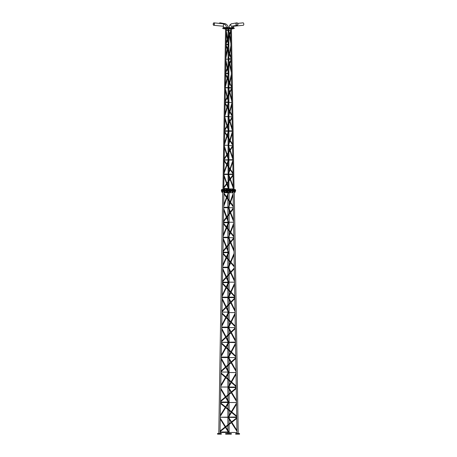 <?xml version="1.0" encoding="UTF-8"?>
<svg xmlns="http://www.w3.org/2000/svg" width="457" height="457" viewBox="0 0 457 457"><rect width="100%" height="100%" fill="white"/><g stroke="black" fill="none" stroke-linecap="round" stroke-linejoin="round"><path stroke-width="0.69" d="M237 433.544L236.983 432.471L220.023 432.471L220.028 431.985L228.808 431.985M236.977 432.225L236.737 417.487L220.217 417.247L236.732 417.001M236.732 417.247L236.498 402.508L220.508 402.508L220.514 402.023L228.808 402.023M236.492 402.263L236.252 387.525L228.803 387.525M236.246 387.279L236.006 372.541L228.803 372.541M236.006 372.301L235.778 358.528L221.005 371.735L221.017 371.073L235.772 357.882L235.766 357.563L221.239 357.563L221.245 357.077L228.197 357.077M235.761 357.317L235.521 342.579L221.434 342.339L235.515 342.093M235.515 342.339L235.275 327.6L221.725 327.6L221.731 327.109L228.808 327.109M235.275 327.355L235.035 312.617L228.803 312.617M235.029 312.371L234.789 297.633L222.165 297.393L222.468 281.843L234.321 268.705L234.31 267.996L222.479 281.106L223.41 223.816L233.801 236.897L233.79 236.098L223.422 223.05L223.919 192.517M228.808 297.147L234.784 297.147L233.087 192.763L223.919 192.763L223.924 192.277M238.217 433.544L234.275 191.237L234.881 192.003L235.184 191.289L234.572 191.289M218.789 433.544L222.725 191.237L222.428 191.289L222.73 192.003M220 433.544L220.034 431.659L236.755 418.423L236.743 417.812L220.046 431.031L220.263 417.487M220.268 417.247L220.508 402.508M220.508 402.263L220.76 387.039L236.246 387.039M220.754 387.279L220.999 372.055L228.808 372.055M220.999 372.301L221.479 342.579M221.485 342.339L221.976 312.131L228.808 312.131M221.971 312.371L222.216 297.393M220.034 431.659L220.046 431.031M236.726 416.675L220.491 403.451L220.503 402.828L236.715 416.041L236.726 416.675M236.269 388.473L220.52 401.697L220.531 401.052L236.258 387.85L236.269 388.473L236.258 387.85M236.24 386.713L220.977 373.5L220.988 372.866L236.229 386.062L236.24 386.713M235.772 357.882L235.778 358.528L221.005 371.735M235.749 356.751L221.468 343.555L221.474 342.904L235.738 356.077L235.749 356.751M221.496 341.767L235.292 328.583L221.496 341.767L221.508 341.088L235.281 327.92L235.292 328.583L235.281 327.92M235.264 326.789L235.252 326.092L221.965 312.942L221.953 313.611L235.264 326.789L235.252 326.092L221.965 312.942M221.993 311.097L234.795 297.958L234.807 298.644L221.982 311.805L221.993 311.097M234.778 296.827L222.439 283.677L222.45 282.974L234.767 296.102L234.778 296.827M228.197 282.655L222.456 282.655L222.462 282.169L234.538 282.169M222.468 281.843L222.479 281.106M228.197 267.671L222.696 267.671L222.708 267.185L228.808 267.185M234.292 266.859L234.275 266.105L222.936 253.012L222.925 253.744L234.292 266.859L234.275 266.105M228.197 252.687L222.942 252.687L222.947 252.201L228.808 252.201M222.97 251.093L233.818 237.789L233.83 238.543L222.953 251.881L222.97 251.093L222.953 251.881M233.818 237.709L223.187 237.709L223.193 237.223L228.808 237.223M223.41 223.816L223.422 223.05M228.197 222.725L223.427 222.725L223.439 222.239L233.567 222.239M228.734 417.824L228.871 418.401L228.734 417.824M228.877 416.064L228.728 416.664L228.877 416.064M228.728 387.862L228.871 388.45L228.728 387.862M228.877 386.091L228.728 386.702L228.877 386.091M228.728 357.9L228.877 358.499L228.728 357.9M228.877 356.112L228.723 356.734L228.877 356.112M228.723 327.937L228.877 328.554L228.723 327.937M228.883 326.127L228.723 326.772L228.883 326.127M228.723 297.975L228.883 298.61L228.723 297.975M228.883 296.136L228.951 296.719L230.842 292.629M228.883 268.67L228.957 268.099L230.728 271.961M228.888 266.145L228.957 266.751L230.682 262.695M228.888 238.503L228.957 237.903L230.568 241.776M228.888 236.149L230.168 232.322M230.517 232.762L228.711 236.875M228.272 431.648L228.197 431.031L228.197 431.659M228.272 402.846L228.197 403.451L228.197 402.828M228.277 401.68L228.197 401.052L228.197 401.697M228.272 372.883L228.197 373.5L228.197 372.866M228.277 371.718L228.197 371.073L228.197 371.735M228.277 342.921L228.197 343.555L228.197 342.904M228.277 341.75L228.197 341.088L228.197 341.767M228.277 312.959L228.197 313.611L228.197 312.942M228.283 311.788L226.084 307.595M228.197 311.805L228.117 311.131M228.283 282.997L228.197 283.677L228.197 282.974M228.283 281.82L226.244 277.662M228.197 281.843L228.117 281.141M228.283 253.035L228.117 253.704M226.352 256.954L228.197 253.012M226.404 247.654L228.289 251.858L226.752 247.22M228.197 251.881L228.117 251.139M228.289 223.073L228.117 223.77M226.512 226.94L228.197 223.05M226.678 433.544L226.678 434.15L225.667 434.15L225.667 433.544L231.333 433.544L231.333 434.15L230.322 434.15L230.322 433.544M226.678 434.15L230.322 434.15M217.601 433.544L217.601 434.15L217.469 433.544L221.314 433.544L221.314 434.15L219.423 434.15L219.423 433.544M217.601 434.15L219.423 434.15M237.577 433.544L237.577 434.15L235.686 434.15L235.686 433.544L239.537 433.544L239.537 434.15L239.399 433.544M237.577 434.15L239.399 434.15M230.322 190.021L225.667 190.021L225.667 190.626L231.333 190.626L230.322 190.626L230.322 190.021L231.333 190.021L231.333 191.237L230.322 191.237L230.322 190.626L225.667 190.626L225.667 191.237L230.322 191.237M223.37 190.021L221.417 190.021L221.417 190.626L225.261 190.626L223.37 190.626L223.37 190.021L225.261 190.021L225.261 191.237L223.37 191.237L223.37 190.626L221.417 190.626L221.417 191.237L223.37 191.237M235.452 190.021L231.739 190.021L231.739 190.626L235.589 190.626L235.589 190.021L235.589 191.237L235.452 190.626L231.739 190.626L231.739 191.237L235.452 191.237M223.456 221.097L233.333 208.066L233.35 208.855L223.444 221.913M233.327 207.746L223.673 207.746L223.679 207.261L228.808 207.261M233.304 206.084L233.316 206.935L233.304 206.084L223.913 193.088M233.316 206.935L223.896 193.899M228.888 208.809L228.957 208.186L230.408 211.928M228.888 206.136L230.014 202.36M230.357 202.839L228.711 206.907M226.563 217.8L228.289 221.891L226.912 217.343M228.197 221.913L228.112 221.142M228.112 193.848L227.015 197.384M226.672 196.91L228.197 193.088M233.247 189.495L233.236 188.907L223.764 188.907L223.77 188.501L228.706 188.501M223.787 187.473L233.007 174.814L233.019 175.488L223.776 188.181L223.787 187.473M223.759 189.495L224.004 174.088L232.996 174.088M224.227 160.401L232.979 173.037L232.99 173.763L224.216 161.098L224.181 159.876L232.762 159.67M224.261 158.59L232.539 145.989L232.55 146.708L224.244 159.35L224.261 158.59M224.238 159.876L224.473 145.257L228.706 145.257M232.522 144.932L224.684 132.319L224.695 131.57L232.51 144.144L232.527 145.463M232.299 131.25L224.701 131.25L224.713 130.845L232.293 130.845L232.299 131.25L228.7 131.25M232.082 117.935L224.713 130.519L224.73 129.697L232.07 117.158L232.082 117.935L232.07 117.158M232.51 144.144L232.065 116.832L224.884 116.632L228.706 116.426M232.036 115.238L232.053 116.107L232.036 115.238L225.164 102.745L225.41 87.801M232.053 116.107L225.152 103.556L225.164 102.745M231.83 102.419L225.17 102.419L225.181 102.014L228.706 102.014M225.198 100.774L231.602 88.327L231.613 89.184L225.181 101.688L225.198 100.774M231.602 88.327L231.596 88.001L225.352 87.801L225.878 58.97M231.585 87.276L225.621 74.822L225.632 73.914L231.63 86.933M228.3 73.588L225.638 73.588L225.649 73.183L228.706 73.183M225.667 71.823L231.133 59.496L231.151 60.461L225.649 72.857L225.667 71.823M228.706 87.601L231.59 87.601L231.128 59.176L225.872 59.176L226.124 44.032L230.682 31.779L230.665 30.67L226.141 42.815L226.375 28.454M231.116 58.445L226.089 46.117L226.106 45.083L231.162 58.073M228.3 44.757L226.106 44.757L226.118 44.352L228.706 44.352M230.682 31.779L226.124 44.032L226.141 42.815M230.659 30.345L226.341 30.345L226.352 29.939L228.706 29.939M228.626 174.837L228.774 175.448L228.626 174.837M228.774 173.083L230.168 169.69M228.774 146.657L230.065 149.753M228.774 144.201L230.014 140.899M228.774 117.877L229.911 120.848M228.78 115.307L229.58 111.605M229.86 112.119L228.62 116.078M228.62 88.355L229.751 91.92M228.78 89.121L229.477 92.457M228.78 86.384L229.425 82.768M229.705 83.351L228.614 87.241M228.614 59.53L229.597 62.963M228.78 60.381L229.323 63.58M228.78 57.422L230.905 45.58M230.939 47.528L228.614 58.41M228.614 30.705L229.443 33.955M228.78 31.682L229.168 34.681M228.38 188.158L228.3 187.473L228.3 188.181M228.38 160.424L228.3 161.098L228.3 160.401M228.38 159.327L226.906 155.294M228.3 159.35L228.226 158.648M228.38 131.593L228.226 132.267M227.015 135.306L228.3 131.57M228.38 130.496L227.066 126.509M228.3 130.519L228.226 129.754M228.38 102.768L228.226 103.499M227.169 106.39L228.3 102.745M227.22 97.735L228.386 101.66L227.5 97.187M228.3 101.688L228.226 100.848M228.226 74.748L227.603 78.021M227.329 77.444L228.3 73.914M228.3 71.823L227.655 68.35M228.3 72.857L227.375 68.978M228.22 46.026L227.757 49.133M227.483 48.465L228.3 45.083M228.3 42.815L227.809 39.502M228.3 44.032L227.529 40.25M222.936 190.021L225.558 28.78M224.004 174.288L224.216 161.098M224.473 145.463L225.152 103.556M233.23 188.707L233.001 174.494L223.999 174.494M232.996 174.288L232.99 173.763M232.979 173.037L232.767 160.076L224.233 160.076M232.762 159.876L232.533 145.663L228.7 145.663M232.059 116.632L231.613 89.184L225.181 101.688M228.706 58.77L231.122 58.77L230.631 28.454M234.064 190.021L231.436 28.454M231.539 28.454L222.428 28.214L234.572 28.214L231.539 28.454M243.267 25.284A1.222 0.606 -95.8 0 0 243.295 25.284A1.222 0.606 -95.8 0 0 243.781 24.038A1.222 0.606 -95.8 0 0 243.078 22.85A1.222 0.606 -95.8 0 0 243.05 22.85A1.222 0.606 -95.8 0 0 243.021 22.856M223.119 28.088L233.881 28.088L233.881 27.768L223.119 27.768L223.119 28.088L223.119 27.768M231.391 28.745L231.922 28.78L231.391 28.534M231.379 28.511L231.933 28.511M230.414 28.454L230.157 28.78M229.94 28.528L230.357 28.511L229.997 28.78M230.077 28.511L229.648 28.528M233.099 28.528L233.498 28.534L232.973 28.534L233.236 28.745M233.498 28.745L232.973 28.745M225.158 28.534L224.536 28.511L225.175 28.511M225.015 28.511L225.609 28.78L225.01 28.745M225.204 28.528L225.609 28.745M225.621 28.511L225.078 28.745M225.067 28.511L224.558 28.505M231.842 28.534L232.299 28.745M231.99 28.745L232.373 28.78M232.002 28.78L232.305 28.78M227.432 28.511L227.934 28.505L227.266 28.505L227.74 28.745M223.627 28.528L224.044 28.511L223.684 28.78M223.896 28.78L223.502 28.745M226.786 28.528L227.437 28.745M226.661 28.745L227.186 28.745L226.643 28.511M229.271 28.957L229.637 28.78M220.394 22.901A1.222 1.051 99.9 0 0 219.189 23.381M213.745 25.152A1.091 0.543 -84.2 0 0 214.373 24.095A1.091 0.543 -84.2 0 0 213.939 22.981A1.091 0.543 -84.2 0 0 213.91 22.981A1.091 0.543 -84.2 0 0 213.282 24.038A1.091 0.543 -84.2 0 0 213.716 25.152A1.091 0.543 -84.2 0 0 213.745 25.152M213.733 25.284A1.222 0.606 95.8 0 1 213.705 25.284A1.222 0.606 95.8 0 1 213.219 24.038A1.222 0.606 95.8 0 1 213.922 22.85A1.222 0.606 95.8 0 1 213.95 22.85A1.222 0.606 95.8 0 1 214.436 24.095A1.222 0.606 95.8 0 1 213.733 25.284M237.017 25.152A1.091 0.943 80.1 0 0 236.926 22.981A1.091 0.943 80.1 0 0 237.017 25.152M237.023 25.284A1.222 1.051 -99.9 0 1 236.92 22.85A1.222 1.051 -99.9 0 1 237.023 25.284M225.015 28.78L224.695 28.957L224.998 28.957M232.002 27.443L232.287 27.443M232.002 28.957L232.305 28.957M229.208 27.443L229.608 27.443M227.569 28.088L227.569 27.768L227.569 28.088M227.392 27.443L227.792 27.443M234.298 192.448L234.927 192.448L234.978 192.003M234.292 192.397L234.978 192.397M234.013 189.495L235.321 189.552L235.321 189.986L234.064 189.986M234.949 189.986L234.949 189.552L234.053 189.495M234.201 189.986L234.201 189.552M233.156 192.397L232.35 192.397L233.104 192.448L233.156 192.003M233.127 189.986L232.75 189.495L233.498 189.552L233.498 189.986L232.002 189.986L232.002 189.552L232.75 189.495L232.105 189.495M232.379 189.986L232.379 189.552M224.655 192.397L223.844 192.397L224.598 192.448L224.655 192.003M224.621 189.986L224.25 189.495L224.998 189.552L224.998 189.986L223.502 189.986L223.502 189.552L224.25 189.495L223.599 189.495M223.873 189.986L223.873 189.552M222.708 192.397L222.022 192.397L222.708 192.448M222.936 189.986L221.679 189.986L221.679 189.552L222.428 189.495L221.776 189.495M222.799 189.986L222.428 189.495L222.947 189.495M222.051 189.986L222.051 189.552M227.055 189.986L226.678 189.495L227.426 189.552L227.426 189.986L225.929 189.986L225.929 189.552L226.678 189.495L226.032 189.495M226.306 189.986L226.306 189.552M230.699 189.986L230.322 189.495L231.071 189.552L231.071 189.986L229.574 189.986L229.574 189.552L230.322 189.495L229.677 189.495M229.951 189.986L229.951 189.552M232.145 191.237L232.447 192.003L233.361 191.951L233.361 191.289L232.75 191.289L232.75 191.951M232.145 191.289L232.75 191.289M232.145 191.951L233.361 191.951M234.27 192.003L234.572 191.951M234.287 192.003L235.184 191.951M229.717 191.237L230.02 192.003L230.928 191.951L230.928 191.289L230.322 191.289L230.322 191.951M229.717 191.289L230.322 191.289M229.717 191.951L230.928 191.951M226.072 191.237L226.375 192.003L227.289 191.951L227.289 191.289L226.678 191.289L226.678 191.951M226.072 191.289L226.678 191.289M226.072 191.951L227.289 191.951M223.644 191.237L223.947 192.003L224.855 191.951L224.855 191.289L224.25 191.289L224.25 191.951M223.644 191.289L224.25 191.289M223.644 191.951L224.855 191.951M221.822 191.237L221.822 191.951L222.428 191.951M221.822 191.289L222.428 191.289M222.713 192.003L221.822 191.951M226.678 190.021L226.678 191.237M221.548 190.021L221.548 191.237M233.63 190.021L233.63 191.237M234.184 26.198A1.222 0.606 -95.8 0 0 234.213 26.198A1.222 0.606 -95.8 0 0 234.63 25.712M231.808 28.454L231.482 28.505M230.254 28.505L229.905 28.505M233.407 28.505L232.899 28.454M225.518 28.505L225.17 28.505M232.442 28.505L231.848 28.505M223.941 28.505L223.427 28.454M229.111 28.505L229.711 28.505M227.095 28.505L226.586 28.454M220.24 22.861L225.484 23.781A1.222 1.051 99.9 0 0 224.473 24.232M223.005 23.77A1.222 0.606 95.8 0 1 223.033 23.77A1.222 0.606 95.8 0 1 223.519 25.015A1.222 0.606 95.8 0 1 222.816 26.198A1.222 0.606 95.8 0 1 222.788 26.198A1.222 0.606 95.8 0 1 222.759 26.192M232.087 26.146A1.222 1.051 -99.9 0 1 230.676 25.072A1.222 1.051 -99.9 0 1 231.516 23.781C229.631 24.787 228.826 26.209 229.1 28.048M231.916 27.477L232.373 27.443M232.373 27.477L232.407 27.768M229.186 27.477L229.643 27.443M229.637 27.477L229.677 27.768M227.815 27.477L227.363 27.477M229.106 433.544L229.106 432.471M229.106 431.985L229.106 424.473M229.106 423.856L229.106 419.04M229.106 418.144L229.106 417.487M229.106 417.001L229.106 416.327M229.106 415.39L229.106 410.472M229.106 409.843L229.106 402.508M229.106 402.023L229.106 394.482M229.106 393.848L229.106 389.136M229.106 388.193L229.106 387.525M229.106 387.039L229.106 386.348M229.106 385.365L229.106 380.538M229.106 379.898L229.106 372.541M229.106 372.055L229.106 364.492M229.106 363.841L229.106 359.236M229.106 358.248L229.106 357.563M229.106 357.077L229.106 356.363M229.106 355.329L229.106 350.616M229.106 349.953L229.106 342.579M229.106 342.093L229.106 334.495M229.106 333.821L229.106 329.343M229.106 328.309L229.106 327.6M229.106 327.109L229.106 326.378M229.106 325.281L229.106 312.617M229.106 312.131L229.106 304.493M229.106 303.796L229.106 299.461M229.106 298.364L229.106 297.633M229.106 297.147L229.106 296.387M229.106 295.222L229.106 290.783M229.106 290.075L229.106 282.655M229.106 282.169L229.106 274.486M229.106 273.76L229.106 269.596M229.106 268.43L229.106 267.671M229.106 267.185L229.106 266.391M229.106 265.146L229.106 260.878M229.106 260.136L229.106 252.687M229.106 252.201L229.106 244.335M229.106 243.564L229.106 239.531M229.106 238.263L229.106 237.709M229.106 237.223L229.106 236.389M229.106 235.047L229.106 230.985M229.106 230.208L229.106 222.725M229.106 222.239L229.106 214.447M229.106 213.642L229.106 209.917M229.106 208.575L229.106 207.746M229.106 207.261L229.106 206.381M229.106 204.919L229.106 201.109M229.106 200.28L229.106 192.763M229.106 192.277L229.106 191.237M227.894 433.544L227.894 432.471M227.894 431.985L227.894 431.317M227.894 430.397L227.894 425.438M227.894 424.816L227.894 417.487M227.894 417.001L227.894 409.483M227.894 408.855L227.894 404.091M227.894 403.165L227.894 402.508M227.894 402.023L227.894 401.337M227.894 400.378L227.894 395.505M227.894 394.871L227.894 387.525M227.894 387.039L227.894 379.487M227.894 378.847L227.894 374.186M227.894 373.22L227.894 372.541M227.894 372.055L227.894 371.352M227.894 370.347L227.894 365.577M227.894 364.926L227.894 357.563M227.894 357.077L227.894 349.491M227.894 348.834L227.894 344.287M227.894 343.276L227.894 342.579M227.894 342.093L227.894 341.368M227.894 340.311L227.894 335.655M227.894 334.981L227.894 327.6M227.894 327.109L227.894 314.399M227.894 313.336L227.894 312.617M227.894 312.131L227.894 311.383M227.894 310.257L227.894 305.739M227.894 305.042L227.894 297.633M227.894 297.147L227.894 289.487M227.894 288.778L227.894 284.528M227.894 283.397L227.894 282.655M227.894 282.169L227.894 281.386M227.894 280.187L227.894 275.828M227.894 275.103L227.894 267.671M227.894 267.185L227.894 259.479M227.894 258.736L227.894 254.669M227.894 253.464L227.894 252.687M227.894 252.201L227.894 251.384M227.894 250.07L227.894 245.82M227.894 245.055L227.894 237.709M227.894 237.223L227.894 229.46M227.894 228.677L227.894 224.827M227.894 223.536L227.894 222.725M227.894 222.239L227.894 221.388M227.894 219.988L227.894 216.047M227.894 215.241L227.894 207.746M227.894 207.261L227.894 199.429M227.894 198.601L227.894 195.013M227.894 193.614L227.894 192.763M227.894 192.277L227.894 191.237M228.197 387.525L236.252 387.525M228.197 372.541L236.006 372.541M228.808 357.077L221.245 357.077M228.197 312.617L235.035 312.617M221.982 311.805L234.807 298.644M234.784 297.147L222.222 297.147M234.767 296.102L222.45 282.974M222.456 282.655L228.803 282.655M222.696 267.671L228.803 267.671M222.942 252.687L228.803 252.687M223.427 222.725L228.803 222.725M228.803 432.471L236.983 432.471M236.949 430.397L231.796 422.348M231.533 421.937L228.946 417.887M236.966 431.322L231.413 422.651M231.151 422.239L228.637 418.304M228.946 416.595L231.482 412.408M231.739 411.986L236.52 404.085M228.637 416.167L231.105 412.094M231.356 411.677L236.503 403.171M236.458 400.372L231.63 392.369M231.373 391.946L228.946 387.93M236.475 401.343L231.253 392.683M230.996 392.266L228.631 388.347M228.946 386.628L231.322 382.458M231.568 382.029L236.035 374.18M228.631 386.199L230.945 382.132M231.191 381.704L236.018 373.226M235.972 370.347L231.459 362.39M231.213 361.955L228.951 357.968M235.989 371.358L231.088 362.721M230.842 362.287L228.631 358.391M228.803 357.563L235.766 357.563M228.951 356.66L231.162 352.513M231.396 352.067L235.549 344.281M228.631 356.226L230.791 352.17M231.031 351.73L235.532 343.281M235.486 340.305L231.288 332.41M231.053 331.965L228.951 328.012M235.504 341.373L230.922 332.759M230.688 332.313L228.626 328.44M228.803 327.6L235.275 327.6M228.951 326.692L235.064 314.399M228.626 326.252L235.047 313.342M234.995 310.252L231.122 302.425M230.894 301.968L228.951 298.055M235.012 311.383L230.762 302.797M230.534 302.334L228.626 298.484M228.803 297.633L234.789 297.633M231.059 292.154L234.578 284.522M228.626 296.273L230.482 292.246M230.699 291.772L234.561 283.403M234.51 280.187L230.951 272.441M234.527 281.392L230.596 272.835M230.374 272.355L228.62 268.539M230.894 262.198L234.093 254.663M228.62 266.294L230.328 262.284M230.539 261.787L234.075 253.469M234.018 250.07L230.779 242.284M234.041 251.384L230.431 242.713M230.219 242.199L228.62 238.354M233.607 224.827L230.722 232.236M233.584 223.542L230.374 231.796M228.363 431.157L225.821 427.078M225.564 426.661L220.251 418.144M228.054 431.579L225.438 427.381M225.181 426.964L220.24 419.04M220.28 416.333L225.667 407.667M225.929 407.25L228.369 403.325M220.297 415.384L225.29 407.358M225.547 406.941L228.054 402.908M228.197 402.023L220.514 402.023M228.369 401.183L225.975 397.116M225.729 396.687L220.737 388.199M228.054 401.612L225.598 397.43M225.352 397.007L220.725 389.13M220.771 386.348L225.832 377.705M226.084 377.276L228.369 373.369M220.788 385.36L225.461 377.379M225.707 376.956L228.054 372.952M228.197 372.055L220.999 372.055M228.369 371.21L226.129 367.154M225.889 366.714L221.228 358.254M228.054 371.644L225.758 367.485M225.518 367.045L221.211 359.231M221.239 357.563L228.197 357.563M221.257 356.369L225.998 347.743M226.238 347.303L228.374 343.413M221.274 355.323L225.627 347.4M225.867 346.96L228.049 342.99M228.374 341.236L226.289 337.192M226.055 336.74L221.714 328.309M228.049 341.676L225.918 337.54M225.689 337.089L221.696 329.337M221.742 326.378L226.158 317.775M226.392 317.324L228.374 313.462M221.759 325.281L225.798 317.421M226.032 316.964L228.049 313.034M228.197 312.131L221.976 312.131M228.374 311.263L226.444 307.23M226.221 306.761L222.199 298.37M225.855 307.133L222.182 299.461M222.211 297.633L228.197 297.633M222.233 296.387L226.324 287.813M226.546 287.344L228.38 283.511M222.251 295.222L225.969 287.436M226.192 286.962L228.049 283.077M228.38 281.284L226.598 277.268M226.381 276.776L222.685 268.436M226.026 277.176L222.668 269.59M228.197 267.185L222.708 267.185M222.719 266.391L226.489 257.857M226.706 257.36L228.38 253.566M222.742 265.146L226.135 257.445M228.197 252.201L222.947 252.201M226.546 246.706L223.176 238.268M226.198 247.134L223.153 239.525M228.197 237.223L223.193 237.223M228.386 223.622L226.861 227.375M226.649 227.894L223.205 236.395M226.306 227.455L223.227 235.047M228.808 192.277L224.655 192.277M230.614 212.459L233.527 219.983M228.62 208.649L230.065 212.385M230.271 212.916L233.55 221.388M230.557 202.285L233.121 195.013M230.208 201.805L233.099 193.619M228.803 192.763L233.087 192.763M223.662 208.575L226.712 216.801M223.639 209.917L226.364 217.264M228.197 207.261L223.679 207.261M223.696 206.381L226.815 197.938M223.719 204.919L226.472 197.464M228.3 145.663L232.533 145.663M231.59 87.601L225.415 87.601M225.638 73.588L228.7 73.588M225.649 72.857L231.151 60.461M231.122 58.77L228.294 58.77M231.099 57.331L226.106 45.083M226.106 44.757L228.7 44.757M228.7 188.907L233.236 188.907M233.201 186.65L230.391 179.098M230.219 178.647L228.831 174.911M233.219 187.867L230.105 179.492M229.934 179.035L228.546 175.305M230.334 169.216L232.796 161.927M228.54 173.243L229.882 169.279M230.042 168.799L232.779 160.715M232.727 157.671L230.225 150.244M232.75 159.007L229.945 150.673M229.78 150.182L228.54 146.497M230.174 140.385L232.333 133.244M228.54 144.378L229.734 140.442M229.888 139.928L232.31 131.919M232.293 130.845L228.706 130.845M232.259 128.651L230.065 121.379M232.282 130.136L229.785 121.853M229.631 121.328L228.54 117.706M228.7 116.832L232.065 116.832M230.014 111.554L231.865 104.607M229.728 111.04L231.842 103.128M231.785 99.58L229.905 92.508M231.813 101.26L229.631 93.045M228.7 88.001L231.596 88.001M229.854 82.723L231.402 76.022M229.574 82.134L231.373 74.342M231.311 70.418L229.745 63.62M231.339 72.366L229.477 64.237M228.7 59.176L231.128 59.176M230.836 41.13L229.591 34.715M230.871 43.444L229.317 35.446M228.46 187.673L227.043 183.697M226.878 183.234L223.993 175.122M228.174 188.078L226.752 184.091M226.592 183.628L223.97 176.276M224.016 173.437L226.98 165.08M227.146 164.611L228.46 160.898M224.039 172.163L226.695 164.674M226.861 164.2L228.174 160.498M228.46 158.813L227.192 154.86M227.038 154.363L224.456 146.314M226.752 154.797L224.438 147.582M228.294 145.257L224.473 145.257M224.484 144.572L227.135 136.26M227.295 135.758L228.46 132.102M224.507 143.167L226.855 135.809M228.294 130.845L224.713 130.845M228.46 129.942L227.346 126.023M227.192 125.486L224.924 117.523M226.912 125.966L224.901 118.917M224.958 115.701L227.295 107.446M227.449 106.892L228.466 103.311M224.981 114.124L227.015 106.944M228.294 102.014L225.181 102.014M227.352 96.593L225.392 88.732M227.072 97.135L225.37 90.309M225.427 86.819L227.449 78.638M225.455 85.013L227.175 78.067M228.294 73.183L225.649 73.183M227.506 67.67L225.861 59.958M227.232 68.304L225.832 61.764M225.872 59.176L228.3 59.176M225.895 57.908L227.609 49.842M225.929 55.794L227.335 49.173M228.294 44.352L226.118 44.352M227.666 38.719L226.329 31.207M227.386 39.468L226.295 33.327M228.294 29.939L226.352 29.939M228.906 190.021L228.906 188.907M228.906 188.501L228.906 181.138M228.906 180.446L228.906 176.276M228.906 175.117L228.906 174.494M228.906 174.088L228.906 173.432M228.906 172.169L228.906 167.868M228.906 167.153L228.906 160.076M228.906 159.67L228.906 152.255M228.906 151.518L228.906 147.582M228.906 146.314L228.906 145.663M228.906 145.257L228.906 144.572M228.906 143.172L228.906 139.117M228.906 138.345L228.906 131.25M228.906 130.845L228.906 123.361M228.906 122.562L228.906 118.923M228.906 117.518L228.906 116.832M228.906 116.426L228.906 115.701M228.906 114.13L228.906 110.383M228.906 109.543L228.906 102.419M228.906 102.014L228.906 94.45M228.906 93.565L228.906 90.309M228.906 88.732L228.906 88.001M228.906 87.601L228.906 86.813M228.906 85.013L228.906 81.683M228.906 80.746L228.906 73.588M228.906 73.183L228.906 65.522M228.906 64.523L228.906 61.764M228.906 59.958L228.906 59.176M228.906 58.77L228.906 57.908M228.906 55.8L228.906 53.029M228.906 51.955L228.906 44.757M228.906 44.352L228.906 36.549M228.906 35.389L228.906 33.327M228.906 31.207L228.906 30.345M228.906 29.939L228.906 28.454M228.094 190.021L228.094 188.907M228.094 188.501L228.094 187.861M228.094 186.656L228.094 182.246M228.094 181.56L228.094 174.494M228.094 174.088L228.094 166.696M228.094 165.988L228.094 161.927M228.094 160.715L228.094 160.076M228.094 159.67L228.094 159.002M228.094 157.676L228.094 153.489M228.094 152.752L228.094 145.663M228.094 145.257L228.094 137.808M228.094 137.043L228.094 133.25M228.094 131.913L228.094 131.25M228.094 130.845L228.094 130.136M228.094 128.657L228.094 124.744M228.094 123.944L228.094 116.832M228.094 116.426L228.094 108.909M228.094 108.069L228.094 104.607M228.094 103.122L228.094 102.419M228.094 102.014L228.094 101.26M228.094 99.58L228.094 96.027M228.094 95.142L228.094 88.001M228.094 87.601L228.094 79.992M228.094 79.055L228.094 76.028M228.094 74.342L228.094 73.588M228.094 73.183L228.094 72.36M228.094 70.424L228.094 67.345M228.094 66.351L228.094 59.176M228.094 58.77L228.094 51.041M228.094 49.967L228.094 47.528M228.094 45.58L228.094 44.757M228.094 44.352L228.094 43.444M228.094 41.13L228.094 38.725M228.094 37.565L228.094 30.345M228.094 29.939L228.094 28.454M243.295 25.284L234.213 26.198C233.293 26.489 232.847 27.106 232.876 28.048M243.05 22.85L237.811 23.381M233.881 28.088L233.881 27.768M232.973 27.768L233.001 27.443M233.498 27.768L233.464 27.443M225.484 23.781C227.369 24.787 228.174 26.209 227.9 28.048M213.705 25.284L222.788 26.198C223.707 26.489 224.153 27.106 224.124 28.048M213.95 22.85L223.033 23.77C225.232 24.221 226.409 25.649 226.563 28.048M236.76 22.861L231.516 23.781M232.053 26.146L231.545 28.048M237.183 25.266L231.939 26.186M225.609 27.768L225.575 27.443M225.078 27.768L225.112 27.443M231.882 27.768L231.916 27.443M224.027 27.768L223.999 27.443M223.502 27.768L223.536 27.443M229.146 27.768L229.18 27.443M232.55 28.088L232.55 27.768M228.094 28.088L228.094 27.768M227.854 27.768L227.82 27.443M227.323 27.768L227.358 27.443M227.186 27.768L227.152 27.443M226.661 27.768L226.689 27.443M232.35 192.397L232.35 192.003M223.844 192.397L223.844 192.003M222.022 192.397L222.022 192.003"/></g></svg>
